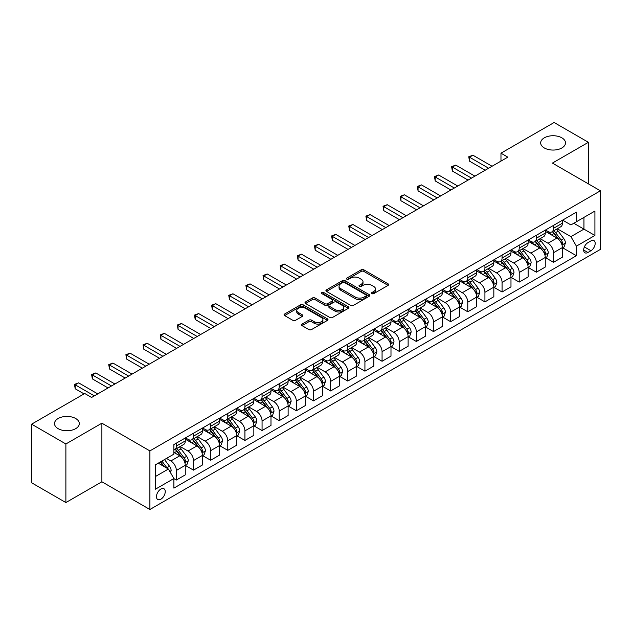 <?xml version="1.0" encoding="UTF-8"?>
<svg xmlns="http://www.w3.org/2000/svg" width="632" height="632" viewBox="0 0 632 632"><rect width="100%" height="100%" fill="white"/><g stroke="black" fill="none" stroke-linecap="round" stroke-linejoin="round"><path stroke-width="0.95" d="M371.893 293.635A1.335 0.766 0 0 0 373.773 293.635L388.08 285.38A1.904 1.098 0 0 0 388.633 284.598A1.904 1.098 0 0 0 388.08 283.823L363.85 269.832A1.904 1.098 0 0 0 361.156 269.832L346.85 278.088A1.335 0.766 0 0 0 346.462 278.633A1.335 0.766 0 0 0 346.85 279.178A1.335 0.766 0 0 0 348.738 279.178L350.586 278.112A6.091 3.516 0 0 1 359.205 278.112L361.22 279.273A6.091 3.516 0 0 1 363.005 281.761A6.091 3.516 0 0 1 361.22 284.25L359.371 285.316A1.335 0.766 0 0 0 358.984 285.862A1.335 0.766 0 0 0 359.371 286.407A1.335 0.766 0 0 0 361.259 286.407L363.108 285.34A6.091 3.516 0 0 1 371.719 285.34L373.741 286.501A6.091 3.516 0 0 1 375.527 288.99A6.091 3.516 0 0 1 373.741 291.478L371.893 292.545A1.335 0.766 0 0 0 371.498 293.09A1.335 0.766 0 0 0 371.893 293.635L371.893 292.545M75.69 418.518A12.411 7.165 0 0 0 62.165 416.962A12.411 7.165 0 0 0 54.502 423.582A12.411 7.165 0 0 0 58.136 428.654A12.411 7.165 0 0 0 71.661 430.202A12.411 7.165 0 0 0 79.324 423.582A12.411 7.165 0 0 0 75.69 418.518M561.864 137.831A12.411 7.165 0 0 0 548.339 136.275A12.411 7.165 0 0 0 540.676 142.895A12.411 7.165 0 0 0 544.31 147.959A12.411 7.165 0 0 0 557.835 149.515A12.411 7.165 0 0 0 565.498 142.895A12.411 7.165 0 0 0 561.864 137.831M160.86 499.201A6.209 3.587 120 0 0 164.912 493.734A6.209 3.587 120 0 0 163.957 488.757A6.209 3.587 120 0 0 160.86 489.065A6.209 3.587 120 0 0 156.799 494.532A6.209 3.587 120 0 0 157.755 499.509A6.209 3.587 120 0 0 160.86 499.201M302.057 324.082A1.904 1.098 0 0 0 301.503 324.856A1.904 1.098 0 0 0 302.057 325.638L308.858 329.564A1.904 1.098 0 0 0 311.552 329.564L327.431 320.392A1.904 1.098 0 0 0 327.992 319.61A1.904 1.098 0 0 0 327.431 318.836L303.202 304.845A1.904 1.098 0 0 0 300.508 304.845L284.629 314.017A1.904 1.098 0 0 0 284.068 314.791A1.904 1.098 0 0 0 284.629 315.573L292.837 320.313A1.904 1.098 0 0 0 295.531 320.313L302.325 316.387A1.904 1.098 0 0 0 302.886 315.613A1.904 1.098 0 0 0 302.325 314.831L298.257 312.485A5.096 2.939 0 0 1 296.764 310.399A5.096 2.939 0 0 1 299.908 307.689A5.096 2.939 0 0 1 305.461 308.321L321.412 317.533A5.096 2.939 0 0 1 322.905 319.61A5.096 2.939 0 0 1 319.76 322.328A5.096 2.939 0 0 1 314.207 321.688L311.552 320.155A1.904 1.098 0 0 0 308.858 320.155L302.057 324.082L302.057 325.638M101.886 423.187L65.886 443.972L31.6 424.175L31.6 482.769L65.886 502.566L101.886 481.782L149.887 509.495L149.887 450.9L101.886 423.187L101.886 481.782M588.4 183.873L588.4 142.303L552.4 163.088L600.4 190.801L149.887 450.9M588.4 142.303L554.114 122.505L500.971 153.189L500.971 161.105M31.6 424.175L84.743 393.499L91.601 397.457L507.828 157.147L500.971 153.189M350.721 305.39A1.904 1.098 0 0 0 353.414 305.39L369.301 296.218A1.904 1.098 0 0 0 369.854 295.444A1.904 1.098 0 0 0 369.301 294.662L345.064 280.671A1.904 1.098 0 0 0 342.378 280.671L326.491 289.843A1.904 1.098 0 0 0 325.93 290.625A1.904 1.098 0 0 0 326.491 291.399L350.721 305.39M322.383 293.92A1.335 0.766 0 0 1 323.734 294.109L323.734 292.529L348.366 306.749A1.904 1.098 0 0 1 348.927 307.523A1.904 1.098 0 0 1 348.366 308.305L332.479 317.477A1.904 1.098 0 0 1 329.786 317.477L305.556 303.486L305.556 301.93A1.904 1.098 0 0 0 305.003 302.712A1.904 1.098 0 0 0 305.556 303.486M305.556 301.93L312.358 298.004A1.904 1.098 0 0 1 315.052 298.004L324.88 303.684A1.904 1.098 0 0 0 327.566 303.684L332.077 301.077A1.904 1.098 0 0 0 332.637 300.303A1.904 1.098 0 0 0 332.077 299.521L321.846 293.619A1.335 0.766 0 0 1 321.459 293.074A1.335 0.766 0 0 1 322.281 292.363A1.335 0.766 0 0 1 323.734 292.529M590.936 240.918L587.918 242.664A6.012 3.468 120 0 0 583.992 247.957A6.012 3.468 120 0 0 584.916 252.776A6.012 3.468 120 0 0 587.918 252.476L590.936 250.738A6.012 3.468 120 0 0 594.862 245.437A6.012 3.468 120 0 0 593.946 240.618A6.012 3.468 120 0 0 590.936 240.918M149.887 509.495L600.4 249.395L600.4 190.801M562.614 220.133L570.917 224.921L576.4 221.761L576.4 212.178L173.887 444.565L173.887 454.147L155.369 464.836L155.369 489.223L173.887 478.535L173.887 488.117L576.4 255.723L576.4 246.148L570.917 236.645L557.274 228.768M576.4 221.761L594.917 211.064L594.917 235.46L576.4 246.148M65.886 443.972L65.886 502.566M573.793 223.262L583.944 229.124L583.944 217.4L594.917 211.064M570.917 236.645L583.944 229.124L594.917 235.46M155.369 476.552L168.396 469.031L158.253 463.177M173.887 478.614L176.352 480.036L176.352 470.461A7.758 4.479 -120 0 0 170.869 460.957L166.477 458.421M176.352 480.036L185.271 474.893L185.271 465.31A7.758 4.479 -120 0 0 179.78 455.806L173.887 452.401M185.476 465.507L193.495 470.145L193.495 460.562A7.758 4.479 -120 0 0 188.012 451.058L180.136 446.508M193.495 470.145L202.414 464.994L202.414 455.411A7.758 4.479 -120 0 0 196.923 445.916L185.271 439.185M202.619 455.609L210.638 460.246L210.638 450.663A7.758 4.479 -120 0 0 205.155 441.16L197.279 436.617M210.638 460.246L219.557 455.095L219.557 445.521A7.758 4.479 -120 0 0 214.066 436.017L202.414 429.286M219.762 445.718L227.781 450.347L227.781 440.765A7.758 4.479 -120 0 0 222.298 431.261L214.422 426.719M227.781 450.347L236.7 445.197L236.7 435.622A7.758 4.479 -120 0 0 231.209 426.118L219.557 419.387M236.905 435.819L244.924 440.449L244.924 430.866A7.758 4.479 -120 0 0 239.441 421.37L231.565 416.82M244.924 440.449L253.843 435.306L253.843 425.723A7.758 4.479 -120 0 0 248.352 416.219L236.7 409.489M254.048 425.921L262.067 430.55L262.067 420.975A7.758 4.479 -120 0 0 256.584 411.472L248.708 406.921M262.067 430.55L270.986 425.407L270.986 415.824A7.758 4.479 -120 0 0 265.495 406.321L253.843 399.59M271.191 416.022L279.21 420.651L279.21 411.077A7.758 4.479 -120 0 0 273.727 401.573L265.851 397.022M279.21 420.651L288.129 415.508L288.129 405.926A7.758 4.479 -120 0 0 282.638 396.422L270.986 389.699M288.334 406.123L296.353 410.761L296.353 401.178A7.758 4.479 -120 0 0 290.87 391.674L282.994 387.132M296.353 410.761L305.272 405.61L305.272 396.027A7.758 4.479 -120 0 0 299.781 386.531L288.129 379.8M305.477 396.225L313.496 400.862L313.496 391.279A7.758 4.479 -120 0 0 308.013 381.775L300.137 377.233M313.496 400.862L322.415 395.711L322.415 386.136A7.758 4.479 -120 0 0 316.924 376.632L305.272 369.902M322.62 386.334L330.639 390.963L330.639 381.38A7.758 4.479 -120 0 0 325.156 371.877L317.28 367.334M330.639 390.963L339.558 385.812L339.558 376.238A7.758 4.479 -120 0 0 334.067 366.734L322.415 360.003M339.763 376.435L347.782 381.064L347.782 371.482A7.758 4.479 -120 0 0 342.299 361.986L334.423 357.435M347.782 381.064L356.701 375.922L356.701 366.339A7.758 4.479 -120 0 0 351.21 356.835L339.558 350.104M356.906 366.536L364.925 371.166L364.925 361.591A7.758 4.479 -120 0 0 359.442 352.087L351.566 347.537M364.925 371.166L373.844 366.023L373.844 356.44A7.758 4.479 -120 0 0 368.353 346.936L356.701 340.206M374.049 356.638L382.068 361.267L382.068 351.692A7.758 4.479 -120 0 0 376.585 342.188L368.709 337.638M382.068 361.267L390.987 356.124L390.987 346.541A7.758 4.479 -120 0 0 385.496 337.046L373.844 330.315M391.192 346.739L399.211 351.376L399.211 341.793A7.758 4.479 -120 0 0 393.728 332.29L385.852 327.747M399.211 351.376L408.122 346.225L408.122 336.643A7.758 4.479 -120 0 0 402.639 327.147L390.987 320.416M408.335 336.84L416.354 341.478L416.354 331.895A7.758 4.479 -120 0 0 410.871 322.391L402.995 317.849M416.354 341.478L425.265 336.327L425.265 326.752A7.758 4.479 -120 0 0 419.782 317.248L408.122 310.517M425.47 326.949L433.497 331.579L433.497 321.996A7.758 4.479 -120 0 0 428.014 312.5L420.138 307.95M433.497 331.579L442.408 326.436L442.408 316.853A7.758 4.479 -120 0 0 436.925 307.35L425.265 300.619M442.613 317.051L450.64 321.68L450.64 312.097A7.758 4.479 -120 0 0 445.157 302.602L437.281 298.051M450.64 321.68L459.551 316.537L459.551 306.954A7.758 4.479 -120 0 0 454.068 297.451L442.408 290.72M459.756 307.152L467.783 311.781L467.783 302.207A7.758 4.479 -120 0 0 462.3 292.703L454.424 288.153M467.783 311.781L476.694 306.639L476.694 297.056A7.758 4.479 -120 0 0 471.211 287.552L459.551 280.821M476.899 297.253L484.926 301.891L484.926 292.308A7.758 4.479 -120 0 0 479.443 282.804L471.567 278.254M484.926 301.891L493.837 296.74L493.837 287.157A7.758 4.479 -120 0 0 488.354 277.661L476.694 270.93M494.042 287.355L502.069 291.992L502.069 282.409A7.758 4.479 -120 0 0 496.586 272.906L488.71 268.363M502.069 291.992L510.98 286.841L510.98 277.258A7.758 4.479 -120 0 0 505.497 267.763L493.837 261.032M511.185 277.464L519.212 282.093L519.212 272.51A7.758 4.479 -120 0 0 513.729 263.007L505.853 258.464M519.212 282.093L528.123 276.942L528.123 267.368A7.758 4.479 -120 0 0 522.64 257.864L510.98 251.133M528.328 267.565L536.355 272.195L536.355 262.612A7.758 4.479 -120 0 0 530.872 253.116L522.996 248.566M536.355 272.195L545.266 267.052L545.266 257.469A7.758 4.479 -120 0 0 539.783 247.965L528.123 241.234M545.471 257.666L553.498 262.296L553.498 252.713A7.758 4.479 -120 0 0 548.015 243.217L540.139 238.667M553.498 262.296L562.409 257.153L562.409 247.57A7.758 4.479 -120 0 0 556.926 238.067L545.266 231.336M545.471 230.032L548.015 231.494A7.758 4.479 -120 0 0 551.894 231.881A7.758 4.479 -120 0 0 553.498 228.326L553.498 225.403M528.328 239.931L530.872 241.392A7.758 4.479 -120 0 0 534.751 241.78A7.758 4.479 -120 0 0 536.355 238.225L536.355 235.294M511.185 249.83L513.729 251.291A7.758 4.479 -120 0 0 517.608 251.678A7.758 4.479 -120 0 0 519.212 248.123L519.212 245.192M494.042 259.72L496.586 261.19A7.758 4.479 -120 0 0 500.465 261.569A7.758 4.479 -120 0 0 502.069 258.022L502.069 255.091M476.899 269.619L479.443 271.089A7.758 4.479 -120 0 0 483.322 271.468A7.758 4.479 -120 0 0 484.926 267.921L484.926 264.99M459.756 279.518L462.3 280.979A7.758 4.479 -120 0 0 466.179 281.366A7.758 4.479 -120 0 0 467.783 277.819L467.783 274.888M442.613 289.417L445.157 290.878A7.758 4.479 -120 0 0 449.036 291.265A7.758 4.479 -120 0 0 450.64 287.71L450.64 284.787M425.47 299.315L428.014 300.777A7.758 4.479 -120 0 0 431.893 301.164A7.758 4.479 -120 0 0 433.497 297.609L433.497 294.678M408.327 309.214L410.871 310.675A7.758 4.479 -120 0 0 414.75 311.062A7.758 4.479 -120 0 0 416.354 307.507L416.354 304.577M391.192 319.105L393.728 320.574A7.758 4.479 -120 0 0 397.607 320.953A7.758 4.479 -120 0 0 399.211 317.406L399.211 314.475M374.049 329.003L376.585 330.473A7.758 4.479 -120 0 0 380.464 330.852A7.758 4.479 -120 0 0 382.068 327.305L382.068 324.374M356.906 338.902L359.442 340.364A7.758 4.479 -120 0 0 363.321 340.751A7.758 4.479 -120 0 0 364.925 337.204L364.925 334.273M339.763 348.801L342.299 350.262A7.758 4.479 -120 0 0 346.178 350.649A7.758 4.479 -120 0 0 347.782 347.094L347.782 344.171M322.62 358.7L325.156 360.161A7.758 4.479 -120 0 0 329.035 360.548A7.758 4.479 -120 0 0 330.639 356.993L330.639 354.062M305.477 368.598L308.013 370.06A7.758 4.479 -120 0 0 311.892 370.447A7.758 4.479 -120 0 0 313.496 366.892L313.496 363.961M288.334 378.489L290.87 379.958A7.758 4.479 -120 0 0 294.749 380.338A7.758 4.479 -120 0 0 296.353 376.791L296.353 373.86M271.191 388.388L273.727 389.857A7.758 4.479 -120 0 0 277.606 390.236A7.758 4.479 -120 0 0 279.21 386.689L279.21 383.758M254.048 398.286L256.584 399.748A7.758 4.479 -120 0 0 260.463 400.135A7.758 4.479 -120 0 0 262.067 396.58L262.067 393.657M236.905 408.185L239.441 409.647A7.758 4.479 -120 0 0 243.32 410.034A7.758 4.479 -120 0 0 244.924 406.479L244.924 403.548M219.762 418.084L222.298 419.545A7.758 4.479 -120 0 0 226.177 419.932A7.758 4.479 -120 0 0 227.781 416.377L227.781 413.447M202.619 427.975L205.155 429.444A7.758 4.479 -120 0 0 209.034 429.831A7.758 4.479 -120 0 0 210.638 426.276L210.638 423.345M185.476 437.873L188.012 439.343A7.758 4.479 -120 0 0 191.891 439.722A7.758 4.479 -120 0 0 193.495 436.175L193.495 433.244M562.614 247.768L576.4 255.723M551.894 231.881L560.805 226.738A7.758 4.479 -120 0 0 562.409 223.183L562.409 220.252M534.751 241.78L543.662 236.629A7.758 4.479 -120 0 0 545.266 233.082L545.266 230.151M517.608 251.678L526.519 246.527A7.758 4.479 -120 0 0 528.123 242.98L528.123 240.049M500.465 261.569L509.376 256.426A7.758 4.479 -120 0 0 510.98 252.871L510.98 249.948M483.322 271.468L492.233 266.325A7.758 4.479 -120 0 0 493.837 262.77L493.837 259.839M466.179 281.366L475.09 276.224A7.758 4.479 -120 0 0 476.694 272.668L476.694 269.738M449.036 291.265L457.947 286.114A7.758 4.479 -120 0 0 459.551 282.567L459.551 279.636M431.893 301.164L440.804 296.013A7.758 4.479 -120 0 0 442.408 292.466L442.408 289.535M414.75 311.062L423.661 305.912A7.758 4.479 -120 0 0 425.265 302.365L425.265 299.434M397.607 320.953L406.518 315.81A7.758 4.479 -120 0 0 408.122 312.255L408.122 309.332M380.464 330.852L389.375 325.709A7.758 4.479 -120 0 0 390.987 322.154L390.987 319.223M363.321 340.751L372.232 335.608A7.758 4.479 -120 0 0 373.844 332.053L373.844 329.122M346.178 350.649L355.089 345.499A7.758 4.479 -120 0 0 356.701 341.952L356.701 339.021M329.035 360.548L337.946 355.397A7.758 4.479 -120 0 0 339.558 351.85L339.558 348.919M311.892 370.447L320.803 365.296A7.758 4.479 -120 0 0 322.415 361.749L322.415 358.818M294.749 380.338L303.66 375.195A7.758 4.479 -120 0 0 305.272 371.64L305.272 368.717M277.606 390.236L286.517 385.093A7.758 4.479 -120 0 0 288.129 381.538L288.129 378.608M260.463 400.135L269.374 394.992A7.758 4.479 -120 0 0 270.986 391.437L270.986 388.506M243.32 410.034L252.231 404.883A7.758 4.479 -120 0 0 253.843 401.336L253.843 398.405M226.177 419.932L235.088 414.782A7.758 4.479 -120 0 0 236.7 411.234L236.7 408.304M209.034 429.831L217.945 424.68A7.758 4.479 -120 0 0 219.557 421.133L219.557 418.202M191.891 439.722L200.802 434.579A7.758 4.479 -120 0 0 202.414 431.024L202.414 428.093M173.887 449.937A7.758 4.479 -120 0 0 174.748 449.621L183.659 444.478A7.758 4.479 -120 0 0 185.271 440.923L185.271 437.992M174.748 449.621A7.758 4.479 -120 0 0 176.352 446.074L176.352 443.143M168.396 469.031L173.887 478.535M372.422 293.825L373.741 293.058A6.091 3.516 0 0 0 375.527 290.578L375.527 288.99M363.005 281.761L363.005 283.349A6.091 3.516 0 0 1 361.22 285.83L359.9 286.596M388.056 285.395L363.85 271.42A1.904 1.098 0 0 0 361.156 271.42L347.387 279.368M369.27 296.234L345.064 282.259A1.904 1.098 0 0 0 342.378 282.259L326.515 291.415M365.936 295.989A1.335 0.766 0 0 0 366.323 295.444A1.335 0.766 0 0 0 365.936 294.899L344.661 282.615A1.335 0.766 0 0 0 342.781 282.615L340.83 283.744A6.091 3.516 0 0 0 339.044 286.233A6.091 3.516 0 0 0 340.83 288.721L355.366 297.111A6.091 3.516 0 0 0 363.985 297.111L365.936 295.989L365.936 297.569A1.335 0.766 0 0 0 366.323 297.024L366.323 295.444M339.044 286.233L339.044 287.813A6.091 3.516 0 0 0 340.83 290.301L340.83 288.721M365.936 297.569L363.985 298.699A6.091 3.516 0 0 1 355.366 298.699L340.83 290.301M305.58 303.502L312.358 299.592L312.358 298.004M332.637 300.303L332.637 301.883A1.904 1.098 0 0 1 332.077 302.657L327.566 305.264A1.904 1.098 0 0 1 324.88 305.264L315.052 299.592A1.904 1.098 0 0 0 312.358 299.592M323.734 294.109L348.343 308.321M335.071 309.569A5.096 2.939 0 0 0 340.624 310.201A5.096 2.939 0 0 0 343.769 307.492A5.096 2.939 0 0 0 342.275 305.406L336.651 302.167A1.904 1.098 0 0 0 333.965 302.167L329.454 304.766A1.904 1.098 0 0 0 328.893 305.548A1.904 1.098 0 0 0 329.454 306.322L335.071 309.569L335.071 311.149A5.096 2.939 0 0 0 340.624 311.789A5.096 2.939 0 0 0 343.769 309.072L343.769 307.492M328.893 305.548L328.893 307.128A1.904 1.098 0 0 0 329.454 307.903L329.454 306.322M335.071 311.149L329.454 307.903M322.905 319.61L322.905 321.198A5.096 2.939 0 0 1 319.76 323.916A5.096 2.939 0 0 1 314.207 323.276L311.552 321.743A1.904 1.098 0 0 0 308.858 321.743L302.08 325.654M296.764 310.399L296.764 311.987A5.096 2.939 0 0 0 298.257 314.065L298.257 312.485M302.301 316.403L298.257 314.065M327.431 318.836L327.431 320.392L303.202 306.433A1.904 1.098 0 0 0 300.508 306.433L284.653 315.589M562.409 247.886L564.06 246.938L565.427 242.98A5.143 2.97 -120 0 0 563.791 238.604L558.182 231.122A14.836 8.564 -120 0 0 556.563 229.179M550.993 234.646A14.836 8.564 -120 0 0 547.952 231.462M561.943 244.742L562.654 243.194A5.143 2.97 -120 0 0 561.184 240.105L555.575 232.623A14.836 8.564 -120 0 0 553.956 230.688M552.581 231.486A12.316 7.11 60 0 1 554.604 233.785L559.344 240.113M552.313 231.636A14.836 8.564 60 0 1 553.932 233.571L557.661 238.548M488.631 168.231L469.497 157.186L472.926 155.211L492.059 166.256M485.202 170.213L469.497 161.144L469.497 157.186L468.747 156.752L472.926 155.211M469.497 161.144L468.747 156.752M545.266 257.785L546.917 256.837L548.284 252.871A5.143 2.97 -120 0 0 546.648 248.495L541.039 241.021A14.836 8.564 -120 0 0 539.42 239.078M533.85 244.537A14.836 8.564 -120 0 0 530.809 241.361M544.8 254.633L545.511 253.092A5.143 2.97 -120 0 0 544.041 250.003L538.432 242.522A14.836 8.564 -120 0 0 536.813 240.587M535.438 241.377A12.316 7.11 60 0 1 537.461 243.675L542.201 250.011M535.17 241.535A14.836 8.564 60 0 1 536.789 243.47L540.518 248.447M528.123 267.684L529.774 266.728L531.141 262.77A5.143 2.97 -120 0 0 529.505 258.393L523.896 250.912A14.836 8.564 -120 0 0 522.277 248.976M516.707 254.435A14.836 8.564 -120 0 0 513.666 251.26M527.657 264.532L528.368 262.991A5.143 2.97 -120 0 0 526.898 259.902L521.289 252.421A14.836 8.564 -120 0 0 519.67 250.477M518.295 251.275A12.316 7.11 60 0 1 520.318 253.574L525.058 259.91M518.027 251.433A14.836 8.564 60 0 1 519.646 253.369L523.375 258.346M510.98 277.582L512.631 276.626L513.998 272.668A5.143 2.97 -120 0 0 512.362 268.292L506.753 260.811A14.836 8.564 -120 0 0 505.134 258.875M499.564 264.334A14.836 8.564 -120 0 0 496.523 261.158M510.514 274.43L511.225 272.89A5.143 2.97 -120 0 0 509.755 269.801L504.146 262.32A14.836 8.564 -120 0 0 502.535 260.376M501.152 261.174A12.316 7.11 60 0 1 503.175 263.473L507.915 269.801M500.884 261.332A14.836 8.564 60 0 1 502.503 263.267L506.232 268.237M471.488 178.129L452.354 167.085L455.783 165.102L474.916 176.146M468.059 180.112L452.354 171.043L452.354 167.085L451.603 166.65L455.783 165.102M452.354 171.043L451.603 166.65M454.345 188.028L435.211 176.984L438.64 175.001L457.773 186.045M450.916 190.003L435.211 180.942L435.211 176.984L434.461 176.549L438.64 175.001M435.211 180.942L434.461 176.549M437.202 197.927L418.068 186.882L421.497 184.9L440.63 195.944M433.773 199.902L418.068 190.84L418.068 186.882L417.317 186.44L421.497 184.9M418.068 190.84L417.317 186.44M493.837 287.473L495.488 286.525L496.855 282.567A5.143 2.97 -120 0 0 495.219 278.191L489.61 270.709A14.836 8.564 -120 0 0 487.991 268.774M482.421 274.233A14.836 8.564 -120 0 0 479.38 271.057M493.371 284.329L494.082 282.788A5.143 2.97 -120 0 0 492.612 279.692L487.003 272.218A14.836 8.564 -120 0 0 485.392 270.275M484.009 271.073A12.316 7.11 60 0 1 486.032 273.372L490.772 279.7M483.741 271.223A14.836 8.564 60 0 1 485.36 273.166L489.089 278.135M420.059 207.825L400.925 196.773L404.354 194.798L423.487 205.842M416.63 209.8L400.925 200.739L400.925 196.773L400.175 196.339L404.354 194.798M400.925 200.739L400.175 196.339M476.694 297.372L478.345 296.424L479.712 292.466A5.143 2.97 -120 0 0 478.076 288.089L472.467 280.608A14.836 8.564 -120 0 0 470.848 278.665M465.278 284.131A14.836 8.564 -120 0 0 462.237 280.948M476.228 294.228L476.939 292.679A5.143 2.97 -120 0 0 475.469 289.59L469.86 282.109A14.836 8.564 -120 0 0 468.249 280.173M466.866 280.971A12.316 7.11 60 0 1 468.889 283.27L473.629 289.598M466.598 281.122A14.836 8.564 60 0 1 468.217 283.065L471.946 288.034M459.551 307.271L461.202 306.322L462.569 302.365A5.143 2.97 -120 0 0 460.933 297.988L455.324 290.507A14.836 8.564 -120 0 0 453.705 288.563M448.135 294.03A14.836 8.564 -120 0 0 445.094 290.846M459.085 304.126L459.796 302.578A5.143 2.97 -120 0 0 458.326 299.489L452.725 292.008A14.836 8.564 -120 0 0 451.106 290.072M449.723 290.87A12.316 7.11 60 0 1 451.746 293.169L456.486 299.497M449.455 291.02A14.836 8.564 60 0 1 451.074 292.956L454.803 297.933M442.408 317.169L444.059 316.221L445.426 312.255A5.143 2.97 -120 0 0 443.79 307.879L438.181 300.405A14.836 8.564 -120 0 0 436.562 298.462M430.992 303.921A14.836 8.564 -120 0 0 427.951 300.745M441.942 314.017L442.653 312.477A5.143 2.97 -120 0 0 441.183 309.388L435.582 301.906A14.836 8.564 -120 0 0 433.963 299.971M432.58 300.761A12.316 7.11 60 0 1 434.603 303.06L439.343 309.396M432.312 300.919A14.836 8.564 60 0 1 433.931 302.854L437.66 307.831M425.265 327.068L426.916 326.112L428.283 322.154A5.143 2.97 -120 0 0 426.647 317.778L421.038 310.296A14.836 8.564 -120 0 0 419.419 308.361M413.849 313.82A14.836 8.564 -120 0 0 410.816 310.644M424.799 323.916L425.51 322.375A5.143 2.97 -120 0 0 424.04 319.286L418.439 311.805A14.836 8.564 -120 0 0 416.82 309.862M415.437 310.66A12.316 7.11 60 0 1 417.46 312.959L422.2 319.294M415.169 310.818A14.836 8.564 60 0 1 416.788 312.753L420.517 317.73M408.122 336.967L409.773 336.011L411.14 332.053A5.143 2.97 -120 0 0 409.504 327.676L403.895 320.195A14.836 8.564 -120 0 0 402.276 318.259M396.706 323.718A14.836 8.564 -120 0 0 393.673 320.543M407.656 333.815L408.367 332.274A5.143 2.97 -120 0 0 406.897 329.185L401.296 321.704A14.836 8.564 -120 0 0 399.677 319.76M398.294 320.558A12.316 7.11 60 0 1 400.317 322.857L405.057 329.185M398.026 320.708A14.836 8.564 60 0 1 399.645 322.652L403.374 327.621M402.916 217.716L383.782 206.672L387.211 204.697L406.344 215.741M399.487 219.699L383.782 210.63L383.782 206.672L383.032 206.237L387.211 204.697M383.782 210.63L383.032 206.237M385.773 227.615L366.639 216.571L370.068 214.588L389.201 225.64M382.344 229.598L366.639 220.528L366.639 216.571L365.889 216.136L370.068 214.588M366.639 220.528L365.889 216.136M368.63 237.513L349.496 226.469L352.925 224.486L372.058 235.531M365.201 239.496L349.496 230.427L349.496 226.469L348.745 226.035L352.925 224.486M349.496 230.427L348.745 226.035M351.487 247.412L332.353 236.368L335.782 234.385L354.915 245.429M348.058 249.387L332.353 240.326L332.353 236.368L331.603 235.933L335.782 234.385M332.353 240.326L331.603 235.933M334.344 257.311L315.21 246.267L318.639 244.284L337.772 255.328M330.915 259.286L315.21 250.225L315.21 246.267L314.46 245.824L318.639 244.284M315.21 250.225L314.46 245.824M390.987 346.857L392.63 345.909L393.997 341.952A5.143 2.97 -120 0 0 392.361 337.575L386.752 330.094A14.836 8.564 -120 0 0 385.133 328.158M379.563 333.617A14.836 8.564 -120 0 0 376.53 330.433M390.513 343.713L391.224 342.173A5.143 2.97 -120 0 0 389.754 339.076L384.153 331.595A14.836 8.564 -120 0 0 382.534 329.659M381.151 330.457A12.316 7.11 60 0 1 383.174 332.756L387.914 339.084M380.883 330.607A14.836 8.564 60 0 1 382.502 332.55L386.231 337.52M317.201 267.21L298.067 256.158L301.496 254.183L320.629 265.227M313.772 269.185L298.067 260.123L298.067 256.158L297.317 255.723L301.496 254.183M298.067 260.123L297.317 255.723M373.844 356.756L375.487 355.808L376.854 351.85A5.143 2.97 -120 0 0 375.218 347.474L369.609 339.992A14.836 8.564 -120 0 0 367.99 338.049M362.42 343.516A14.836 8.564 -120 0 0 359.387 340.332M373.37 353.612L374.081 352.063A5.143 2.97 -120 0 0 372.611 348.975L367.01 341.493A14.836 8.564 -120 0 0 365.391 339.558M364.008 340.356A12.316 7.11 60 0 1 366.031 342.655L370.771 348.983M363.74 340.506A14.836 8.564 60 0 1 365.359 342.449L369.088 347.418M300.058 277.1L280.924 266.056L284.353 264.081L303.486 275.125M296.629 279.083L280.924 270.014L280.924 266.056L280.173 265.622L284.353 264.081M280.924 270.014L280.173 265.622M356.701 366.655L358.344 365.707L359.711 361.749A5.143 2.97 -120 0 0 358.075 357.372L352.466 349.891A14.836 8.564 -120 0 0 350.855 347.948M345.277 353.414A14.836 8.564 -120 0 0 342.244 350.231M356.227 363.511L356.938 361.962A5.143 2.97 -120 0 0 355.468 358.873L349.867 351.392A14.836 8.564 -120 0 0 348.248 349.457M346.865 350.254A12.316 7.11 60 0 1 348.888 352.553L353.628 358.881M346.597 350.405A14.836 8.564 60 0 1 348.216 352.34L351.945 357.317M282.915 286.999L263.781 275.955L267.21 273.972L286.343 285.024M279.486 288.982L263.781 279.913L263.781 275.955L263.031 275.52L267.21 273.972M263.781 279.913L263.031 275.52M339.558 376.553L341.201 375.606L342.568 371.64A5.143 2.97 -120 0 0 340.932 367.263L335.323 359.79A14.836 8.564 -120 0 0 333.712 357.846M328.134 363.305A14.836 8.564 -120 0 0 325.101 360.129M339.084 373.401L339.795 371.861A5.143 2.97 -120 0 0 338.325 368.772L332.724 361.291A14.836 8.564 -120 0 0 331.105 359.355M329.722 360.145A12.316 7.11 60 0 1 331.745 362.444L336.485 368.78M329.454 360.303A14.836 8.564 60 0 1 331.073 362.239L334.802 367.216M265.772 296.898L246.638 285.854L250.067 283.871L269.2 294.915M262.343 298.881L246.638 289.812L246.638 285.854L245.888 285.419L250.067 283.871M246.638 289.812L245.888 285.419M322.415 386.452L324.058 385.496L325.425 381.538A5.143 2.97 -120 0 0 323.789 377.162L318.18 369.68A14.836 8.564 -120 0 0 316.569 367.745M310.991 373.204A14.836 8.564 -120 0 0 307.958 370.028M321.941 383.3L322.652 381.76A5.143 2.97 -120 0 0 321.182 378.671L315.581 371.189A14.836 8.564 -120 0 0 313.962 369.246M312.579 370.044A12.316 7.11 60 0 1 314.602 372.343L319.342 378.671M312.311 370.202A14.836 8.564 60 0 1 313.93 372.137L317.659 377.114M248.629 306.797L229.495 295.752L232.924 293.769L252.057 304.814M245.2 308.772L229.495 299.71L229.495 295.752L228.745 295.318L232.924 293.769M229.495 299.71L228.745 295.318M305.272 396.343L306.915 395.395L308.282 391.437A5.143 2.97 -120 0 0 306.646 387.06L301.045 379.579A14.836 8.564 -120 0 0 299.426 377.644M293.848 383.103A14.836 8.564 -120 0 0 290.815 379.927M304.798 393.199L305.509 391.658A5.143 2.97 -120 0 0 304.039 388.562L298.438 381.088A14.836 8.564 -120 0 0 296.819 379.145M295.436 379.943A12.316 7.11 60 0 1 297.459 382.242L302.199 388.569M295.168 380.093A14.836 8.564 60 0 1 296.787 382.036L300.516 387.005M231.486 316.695L212.352 305.651L215.781 303.668L234.914 314.712M228.057 318.67L212.352 309.609L212.352 305.651L211.602 305.209L215.781 303.668M212.352 309.609L211.602 305.209M288.129 406.242L289.772 405.294L291.139 401.336A5.143 2.97 -120 0 0 289.503 396.959L283.902 389.478A14.836 8.564 -120 0 0 282.283 387.542M276.705 393.001A14.836 8.564 -120 0 0 273.672 389.818M287.655 403.098L288.366 401.557A5.143 2.97 -120 0 0 286.896 398.46L281.295 390.979A14.836 8.564 -120 0 0 279.676 389.043M278.293 389.841A12.316 7.11 60 0 1 280.316 392.14L285.056 398.468M278.025 389.991A14.836 8.564 60 0 1 279.644 391.935L283.373 396.904M270.986 416.14L272.629 415.192L273.996 411.234A5.143 2.97 -120 0 0 272.36 406.858L266.759 399.377A14.836 8.564 -120 0 0 265.14 397.433M259.562 402.9A14.836 8.564 -120 0 0 256.529 399.716M270.512 412.996L271.223 411.448A5.143 2.97 -120 0 0 269.753 408.359L264.152 400.878A14.836 8.564 -120 0 0 262.533 398.942M261.15 399.74A12.316 7.11 60 0 1 263.173 402.039L267.913 408.367M260.882 399.89A14.836 8.564 60 0 1 262.501 401.834L266.23 406.803M253.843 426.039L255.486 425.091L256.853 421.133A5.143 2.97 -120 0 0 255.217 416.757L249.616 409.275A14.836 8.564 -120 0 0 247.997 407.332M242.419 412.799A14.836 8.564 -120 0 0 239.386 409.615M253.369 422.887L254.08 421.347A5.143 2.97 -120 0 0 252.61 418.258L247.009 410.776A14.836 8.564 -120 0 0 245.39 408.841M244.007 409.639A12.316 7.11 60 0 1 246.03 411.938L250.77 418.266M243.739 409.789A14.836 8.564 60 0 1 245.358 411.724L249.087 416.701M236.7 435.938L238.343 434.99L239.71 431.024A5.143 2.97 -120 0 0 238.074 426.647L232.473 419.166A14.836 8.564 -120 0 0 230.854 417.231M225.276 422.69A14.836 8.564 -120 0 0 222.243 419.514M236.226 432.786L236.937 431.245A5.143 2.97 -120 0 0 235.467 428.156L229.866 420.675A14.836 8.564 -120 0 0 228.247 418.732M226.864 419.529A12.316 7.11 60 0 1 228.887 421.828L233.627 428.164M226.596 419.688A14.836 8.564 60 0 1 228.215 421.623L231.944 426.6M219.557 445.837L221.2 444.881L222.575 440.923A5.143 2.97 -120 0 0 220.931 436.546L215.33 429.065A14.836 8.564 -120 0 0 213.711 427.129M208.133 432.588A14.836 8.564 -120 0 0 205.1 429.412M219.083 442.684L219.794 441.144A5.143 2.97 -120 0 0 218.324 438.055L212.723 430.574A14.836 8.564 -120 0 0 211.104 428.63M209.721 429.428A12.316 7.11 60 0 1 211.744 431.727L216.484 438.055M209.461 429.586A14.836 8.564 60 0 1 211.072 431.522L214.801 436.499M202.414 455.727L204.057 454.779L205.432 450.821A5.143 2.97 -120 0 0 203.788 446.445L198.187 438.964A14.836 8.564 -120 0 0 196.568 437.028M190.99 442.487A14.836 8.564 -120 0 0 187.957 439.311M201.94 452.583L202.651 451.043A5.143 2.97 -120 0 0 201.181 447.946L195.58 440.472A14.836 8.564 -120 0 0 193.961 438.529M192.578 439.327A12.316 7.11 60 0 1 194.601 441.626L199.341 447.954M192.318 439.477A14.836 8.564 60 0 1 193.929 441.42L197.658 446.389M185.271 465.626L186.914 464.678L188.289 460.72A5.143 2.97 -120 0 0 186.645 456.344L181.044 448.862A14.836 8.564 -120 0 0 179.425 446.927M184.797 462.482L185.508 460.941A5.143 2.97 -120 0 0 184.038 457.844L178.437 450.363A14.836 8.564 -120 0 0 176.818 448.428M175.435 449.226A12.316 7.11 60 0 1 177.458 451.524L182.198 457.852M175.175 449.376A14.836 8.564 60 0 1 176.786 451.319L180.515 456.288M170.458 472.594L171.146 470.619A5.143 2.97 -120 0 0 169.502 466.242L164.502 459.567M167.362 468.431A5.143 2.97 -120 0 0 166.895 467.743L161.895 461.068M160.607 461.81L164.202 466.606M160.251 462.016L163.301 466.084M214.343 326.586L195.209 315.542L198.638 313.567L217.771 324.611M210.914 328.569L195.209 319.5L195.209 315.542L194.459 315.107L198.638 313.567M195.209 319.5L194.459 315.107M197.2 336.485L178.066 325.44L181.495 323.466L200.628 334.51M193.771 338.468L178.066 329.398L178.066 325.44L177.315 325.006L181.495 323.466M178.066 329.398L177.315 325.006M180.057 346.383L160.923 335.339L164.352 333.356L183.485 344.408M176.628 348.366L160.923 339.297L160.923 335.339L160.173 334.905L164.352 333.356M160.923 339.297L160.173 334.905M162.914 356.282L143.78 345.238L147.209 343.255L166.342 354.299M159.485 358.265L143.78 349.196L143.78 345.238L143.03 344.803L147.209 343.255M143.78 349.196L143.03 344.803M145.771 366.181L126.637 355.137L130.066 353.154L149.199 364.198M142.342 368.156L126.637 359.095L126.637 355.137L125.886 354.702L130.066 353.154M126.637 359.095L125.886 354.702M128.628 376.08L109.494 365.027L112.923 363.052L132.056 374.097M125.199 378.055L109.494 368.993L109.494 365.027L108.744 364.593L112.923 363.052M109.494 368.993L108.744 364.593M111.485 385.97L92.351 374.926L95.78 372.951L114.913 383.995M108.056 387.953L92.351 378.884L92.351 374.926L91.601 374.492L95.78 372.951M92.351 378.884L91.601 374.492M94.342 395.869L75.208 384.825L78.637 382.85L97.77 393.894M84.056 393.894L75.208 388.783L75.208 384.825L74.458 384.39L78.637 382.85M75.208 388.783L74.458 384.39M170.869 460.957L179.78 455.806M188.012 451.058L196.923 445.916M205.155 441.16L214.066 436.017M222.298 431.261L231.209 426.118M239.441 421.37L248.352 416.219M256.584 411.472L265.495 406.321M273.727 401.573L282.638 396.422M290.87 391.674L299.781 386.531M308.013 381.775L316.924 376.632M325.156 371.877L334.067 366.734M342.299 361.986L351.21 356.835M359.442 352.087L368.353 346.936M376.585 342.188L385.496 337.046M393.728 332.29L402.639 327.147M410.871 322.391L419.782 317.248M428.014 312.5L436.925 307.35M445.157 302.602L454.068 297.451M462.3 292.703L471.211 287.552M479.443 282.804L488.354 277.661M496.586 272.906L505.497 267.763M513.729 263.007L522.64 257.864M530.872 253.116L539.783 247.965M548.015 243.217L556.926 238.067M553.498 228.326L562.409 223.183M553.498 252.713L562.409 247.57M536.355 262.612L545.266 257.469M536.355 238.225L545.266 233.082M519.212 272.51L528.123 267.368M519.212 248.123L528.123 242.98M502.069 282.409L510.98 277.258M502.069 258.022L510.98 252.871M484.926 292.308L493.837 287.157M484.926 267.921L493.837 262.77M467.783 302.207L476.694 297.056M467.783 277.819L476.694 272.668M450.64 312.097L459.551 306.954M450.64 287.71L459.551 282.567M433.497 321.996L442.408 316.853M433.497 297.609L442.408 292.466M416.354 331.895L425.265 326.752M416.354 307.507L425.265 302.365M399.211 341.793L408.122 336.643M399.211 317.406L408.122 312.255M382.068 351.692L390.987 346.541M382.068 327.305L390.987 322.154M364.925 361.591L373.844 356.44M364.925 337.204L373.844 332.053M347.782 371.482L356.701 366.339M347.782 347.094L356.701 341.952M330.639 381.38L339.558 376.238M330.639 356.993L339.558 351.85M313.496 391.279L322.415 386.136M313.496 366.892L322.415 361.749M296.353 401.178L305.272 396.027M296.353 376.791L305.272 371.64M279.21 411.077L288.129 405.926M279.21 386.689L288.129 381.538M262.067 420.975L270.986 415.824M262.067 396.58L270.986 391.437M244.924 430.866L253.843 425.723M244.924 406.479L253.843 401.336M227.781 440.765L236.7 435.622M227.781 416.377L236.7 411.234M210.638 450.663L219.557 445.521M210.638 426.276L219.557 421.133M193.495 460.562L202.414 455.411M193.495 436.175L202.414 431.024M176.352 470.461L185.271 465.31M176.352 446.074L185.271 440.923M584.363 246.938L590.936 250.738M583.668 250.027L587.918 252.476M373.741 293.058L373.741 291.478M359.371 286.407L359.371 285.316M361.22 285.83L361.22 284.25M346.85 279.178L346.85 278.088M361.156 271.42L361.156 269.832M363.85 271.42L363.85 269.832M388.08 285.38L388.08 283.823M326.491 291.399L326.491 289.843M342.378 282.259L342.378 280.671M345.064 282.259L345.064 280.671M369.301 296.218L369.301 294.662M355.366 298.699L355.366 297.111M363.985 298.699L363.985 297.111M315.052 299.592L315.052 298.004M324.88 305.264L324.88 303.684M327.566 305.264L327.566 303.684M332.077 302.657L332.077 301.077M348.366 308.305L348.366 306.749M308.858 321.743L308.858 320.155M311.552 321.743L311.552 320.155M314.207 323.276L314.207 321.688M302.325 316.387L302.325 314.831M284.629 315.573L284.629 314.017M300.508 306.433L300.508 304.845M303.202 306.433L303.202 304.845M562.03 245.018L565.395 243.075M555.575 232.623L558.182 231.122M551.538 234.954L553.932 233.571M561.184 240.105L563.791 238.604M560.774 242.111L562.654 243.194M544.887 254.917L548.252 252.974M538.432 242.522L541.039 241.021M534.396 244.853L536.789 243.47M544.041 250.003L546.648 248.495M543.631 252.01L545.511 253.092M527.744 264.816L531.109 262.873M521.289 252.421L523.896 250.912M517.253 254.751L519.646 253.369M526.898 259.902L529.505 258.393M526.488 261.909L528.368 262.991M510.601 274.715L513.966 272.771M504.146 262.32L506.753 260.811M500.109 264.65L502.503 263.267M509.755 269.801L512.362 268.292M509.345 271.807L511.225 272.89M493.458 284.613L496.823 282.67M487.003 272.218L489.61 270.709M482.967 274.549L485.36 273.166M492.612 279.692L495.219 278.191M492.202 281.698L494.082 282.788M476.315 294.504L479.68 292.561M469.86 282.109L472.467 280.608M465.824 284.447L468.217 283.065M475.469 289.59L478.076 288.089M475.059 291.597L476.939 292.679M459.172 304.403L462.537 302.459M452.725 292.008L455.324 290.507M448.681 294.338L451.074 292.956M458.326 299.489L460.933 297.988M457.916 301.496L459.796 302.578M442.029 314.302L445.394 312.358M435.582 301.906L438.181 300.405M431.538 304.237L433.931 302.854M441.183 309.388L443.79 307.879M440.773 311.394L442.653 312.477M424.886 324.2L428.251 322.257M418.439 311.805L421.038 310.296M414.394 314.136L416.788 312.753M424.04 319.286L426.647 317.778M423.63 321.293L425.51 322.375M407.743 334.099L411.108 332.156M401.296 321.704L403.895 320.195M397.252 324.034L399.645 322.652M406.897 329.185L409.504 327.676M406.487 331.192L408.367 332.274M390.6 343.998L393.965 342.046M384.153 331.595L386.752 330.094M380.108 333.933L382.502 332.55M389.754 339.076L392.361 337.575M389.344 341.083L391.224 342.173M373.457 353.888L376.822 351.945M367.01 341.493L369.609 339.992M362.966 343.832L365.359 342.449M372.611 348.975L375.218 347.474M372.201 350.981L374.081 352.063M356.314 363.787L359.679 361.844M349.867 351.392L352.466 349.891M345.822 353.723L348.216 352.34M355.468 358.873L358.075 357.372M355.058 360.88L356.938 361.962M339.171 373.686L342.536 371.742M332.724 361.291L335.323 359.79M328.68 363.621L331.073 362.239M338.325 368.772L340.932 367.263M337.915 370.779L339.795 371.861M322.028 383.585L325.393 381.641M315.581 371.189L318.18 369.68M311.537 373.52L313.93 372.137M321.182 378.671L323.789 377.162M320.772 380.677L322.652 381.76M304.885 393.483L308.25 391.54M298.438 381.088L301.045 379.579M294.394 383.419L296.787 382.036M304.039 388.562L306.646 387.06M303.629 390.576L305.509 391.658M287.742 403.374L291.107 401.431M281.295 390.979L283.902 389.478M277.25 393.317L279.644 391.935M286.896 398.46L289.503 396.959M286.486 400.467L288.366 401.557M270.599 413.273L273.964 411.329M264.152 400.878L266.759 399.377M260.108 403.216L262.501 401.834M269.753 408.359L272.36 406.858M269.343 410.366L271.223 411.448M253.456 423.171L256.821 421.228M247.009 410.776L249.616 409.275M242.965 413.107L245.358 411.724M252.61 418.258L255.217 416.757M252.2 420.264L254.08 421.347M236.313 433.07L239.678 431.127M229.866 420.675L232.473 419.166M225.822 423.006L228.215 421.623M235.467 428.156L238.074 426.647M235.065 430.163L236.937 431.245M219.17 442.969L222.535 441.025M212.723 430.574L215.33 429.065M208.678 432.904L211.072 431.522M218.324 438.055L220.931 436.546M217.922 440.062L219.794 441.144M202.027 452.868L205.392 450.924M195.58 440.472L198.187 438.964M191.536 442.803L193.929 441.42M201.181 447.946L203.788 446.445M200.779 449.952L202.651 451.043M184.884 462.758L188.249 460.815M178.437 450.363L181.044 448.862M174.393 452.702L176.786 451.319M184.038 457.844L186.645 456.344M183.636 459.851L185.508 460.941M169.803 471.464L171.106 470.714M166.895 467.743L169.502 466.242"/></g></svg>
